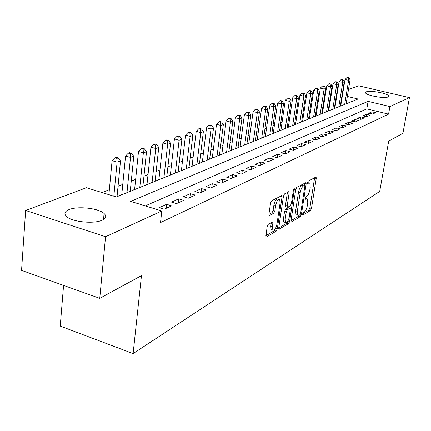 <?xml version="1.0" encoding="UTF-8"?>
<svg xmlns="http://www.w3.org/2000/svg" width="431" height="431" viewBox="0 0 431 431"><rect width="100%" height="100%" fill="white"/><g stroke="black" fill="none" stroke-linecap="round" stroke-linejoin="round"><path stroke-width="0.65" d="M302.519 214.245L302.848 215.112L310.514 210.5L311.484 208.426L316.241 178.412L316.117 177.141L315.799 177.109L308.143 181.214L307.443 182.69L307.529 183.584L308.774 183.067L309.846 183.191L310.245 187.243L309.846 189.78C309.194 193.131 308.138 195.372 306.673 196.498L305.665 197.069L304.97 198.546L305.051 199.413L306.301 198.863L307.405 198.977L307.782 202.909L307.389 205.425C306.737 208.749 305.687 210.996 304.221 212.16L303.214 212.763L302.519 214.245M68.998 209.617C77.688 205.873 98.667 208.211 104.081 213.512C106.769 216.082 106.085 218.323 102.034 220.236C93.947 224.12 72.494 221.997 66.767 216.712C63.74 213.921 64.483 211.556 68.998 209.617M366.269 91.846C369.949 90.068 387.97 93.365 388.665 95.957L388.04 96.943C384.603 98.796 366.258 95.472 365.58 92.886L366.269 91.846M268.233 224.357L267.118 226.658L265.922 236.985L266.385 237.045L276.212 231.135L277.289 228.883L282.052 196.87L281.906 195.566L271.665 200.787L270.544 203.082L268.922 214.229L269.063 215.505L269.51 215.57L273.766 213.178L274.865 210.904L275.668 205.442C276.74 200.894 278.087 198.933 279.714 199.558L280.085 203.012L276.95 224.131C275.862 228.71 274.499 230.671 272.871 230.025L272.537 226.733L272.925 221.954L268.233 224.357M348.474 89.562L358.522 85.801L409.45 97.621L402.91 133.324L388.719 141.05L379.689 191.429L133.109 353.587L141.46 275.635L99.75 298.344L105.557 236.738L25.639 210.49L86.415 187.727L116.354 196.967L358.048 98.995L347.343 96.452M409.45 97.621L389.915 106.565L368.096 101.382L130.609 201.363L161.797 210.991L105.557 236.738M161.797 210.991L160.51 222.563L388.573 114.129L389.915 106.565M290.995 220.683L291.108 221.895L291.501 221.938L300.402 216.583L301.404 214.455L306.166 183.854L306.037 182.572L296.797 187.302L295.758 189.468L290.995 220.683M288.603 223.678L278.83 229.254L278.712 228.031L283.474 196.1L284.546 193.875L288.98 191.757L289.12 193.056L287.175 205.948L287.305 207.209L287.698 207.257L290.332 205.765L291.378 203.577L293.398 190.26L294.395 188.767L289.643 221.491L288.603 223.678L286.911 223.177L278.701 228.091M121.768 194.564L119.759 195.588M134.628 189.354L132.7 190.34M146.998 184.344L145.15 185.292M158.899 179.522L157.126 180.438M170.364 174.878L168.666 175.762M181.413 170.407L179.781 171.252M192.07 166.091L190.502 166.91M202.355 161.921L200.846 162.719M212.289 157.902L210.834 158.667M221.884 154.012L220.483 154.756M231.161 150.257L229.815 150.974M240.137 146.621L238.839 147.316M248.822 143.103L247.572 143.776M257.232 139.698L256.025 140.35M265.383 136.395L264.219 137.031M273.281 133.195L272.155 133.809M280.942 130.092L279.854 130.69M288.377 127.08L287.181 127.565M295.596 124.16L294.508 124.597M302.6 121.321L301.63 121.714M309.41 118.563L308.542 118.913M316.025 115.88L315.255 116.192M322.458 113.278L321.785 113.552M328.718 110.74L328.131 110.977M334.806 108.273L334.305 108.477M372.298 114.188L375.579 112.69L371.942 111.812L368.634 113.305L372.298 114.188M366.706 116.742L370.078 115.201L366.398 114.307L362.999 115.842L366.706 116.742M360.962 119.365L364.427 117.787L360.704 116.876L357.213 118.45L360.962 119.365M355.052 122.065L358.619 120.438L354.853 119.511L351.26 121.127L355.052 122.065M348.975 124.839L352.644 123.169L348.835 122.221L345.139 123.886L348.975 124.839M342.726 127.695L346.497 125.976L342.645 125.012L338.841 126.725L342.726 127.695M336.288 130.636L340.172 128.864L336.272 127.878L332.36 129.645L336.288 130.636M329.661 133.664L333.659 131.838L329.715 130.835L325.685 132.651L329.661 133.664M322.83 136.783L326.951 134.898L322.959 133.879L318.805 135.749L322.83 136.783M315.794 139.994L320.044 138.055L315.998 137.015L311.721 138.938L315.794 139.994M308.537 143.313L312.917 141.309L308.822 140.247L304.41 142.235L308.537 143.313M301.048 146.729L305.568 144.665L301.42 143.577L296.867 145.63L301.048 146.729M293.317 150.263L297.983 148.129L293.786 147.019L289.088 149.137L293.317 150.263M285.333 153.905L290.155 151.707L285.904 150.57L281.05 152.757L285.333 153.905M277.085 157.671L282.068 155.397L277.758 154.239L272.748 156.496L277.085 157.671M268.556 161.566L273.707 159.217L269.343 158.032L264.16 160.364L268.556 161.566M259.737 165.596L265.065 163.16L260.642 161.948L255.281 164.367L259.737 165.596M250.605 169.766L256.122 167.25L251.639 166.005L246.09 168.505L250.605 169.766M241.15 174.086L246.866 171.473L242.324 170.202L236.571 172.793L241.15 174.086M231.35 178.558L237.271 175.853L232.67 174.55L226.706 177.238L231.35 178.558M221.189 183.202L227.331 180.395L222.66 179.059L216.481 181.844L221.189 183.202M210.646 188.018L217.019 185.104L212.284 183.735L205.873 186.623L210.646 188.018M199.693 193.018L206.314 189.996L201.514 188.584L194.85 191.585L199.693 193.018M188.315 198.212L195.195 195.071L190.324 193.627L183.401 196.746L188.315 198.212M176.484 203.621L183.638 200.35L178.698 198.863L171.5 202.107L176.484 203.621M164.168 209.24L171.613 205.84L166.603 204.31L159.109 207.688L164.168 209.24M388.573 114.129L366.813 108.887L145.269 205.889M335.905 101.441L335.437 101.43M329.855 103.607L329.262 103.839M323.595 106.048L322.921 106.312M317.162 108.558L316.392 108.86M310.546 111.144L309.679 111.484M303.742 113.8L302.767 114.177M296.733 116.532L295.65 116.957M289.519 119.349L288.317 119.818M282.084 122.248L280.759 122.765M274.423 125.238L272.968 125.809M266.52 128.325L264.93 128.944M258.368 131.503L256.628 132.182M249.953 134.79L248.062 135.528M241.263 138.179L239.205 138.981M232.282 141.686L230.052 142.553M222.999 145.306L220.586 146.249M213.393 149.056L210.786 150.074M203.454 152.935L200.636 154.034M193.163 156.954L190.119 158.139M182.496 161.113L179.215 162.395M171.43 165.434L167.901 166.808M159.955 169.911L156.157 171.393M148.032 174.566L143.949 176.155M135.646 179.398L131.256 181.112M122.765 184.425L118.046 186.267M109.361 189.656L101.985 192.533M341.244 102.729L340.862 102.637M340.732 105.875L340.312 106.048M304.221 93.268L302.659 92.891L301.953 93.139L303.516 93.516L304.221 93.268L305.59 95.547L301.619 121.865M63.572 285.403L60.227 326.089L133.109 353.587M99.75 298.344L21.55 270.372L25.639 210.49M335.593 101.366L336.789 93.942L337.134 93.813M342.634 91.755L343.054 91.593M342.456 95.289L342.074 95.197M337.101 94.017L336.789 93.942M366.813 108.887L368.096 101.382M371.942 111.812L371.56 114.01M366.398 114.307L366.011 116.575M360.704 116.876L360.311 119.209M354.853 119.511L354.449 121.919M348.835 122.221L348.42 124.704M342.645 125.012L342.225 127.571M336.272 127.878L335.846 130.523M329.715 130.835L329.273 133.567M322.959 133.879L322.512 136.697M315.998 137.015L315.54 139.93M308.822 140.247L308.359 143.264M301.42 143.577L300.946 146.702M293.786 147.019L293.301 150.257M285.904 150.57L285.414 153.867M277.758 154.239L277.273 157.59M269.343 158.032L268.858 161.431M260.642 161.948L260.157 165.402M251.639 166.005L251.16 169.512M242.324 170.202L241.839 173.768M232.67 174.55L232.19 178.175M222.66 179.059L222.186 182.744M212.284 183.735L211.81 187.485M201.514 188.584L201.045 192.398M190.324 193.627L189.861 197.506M178.698 198.863L178.24 202.818M166.603 204.31L166.15 208.335M306.581 198.745L305.029 198.244M309.027 182.965L307.486 182.475M302.627 213.776L308.887 210.032L309.857 207.957L314.625 177.739M304.2 185.255L304.523 183.159M290.984 220.742L298.742 216.098L299.47 214.999M299.949 214.713L300.655 213.221L304.836 186.3L304.749 185.411L303.424 185.966C301.921 187.086 300.838 189.36 300.17 192.797L297.309 211.335L297.681 215.236L298.872 215.355L299.949 214.713M304.561 185.357L302.826 184.91L304.507 185.378M296.905 215.01L296.016 214.746L295.639 210.851L298.489 192.323C299.152 188.886 300.235 186.612 301.743 185.492L302.826 184.91M285.898 206.799L285.462 205.447L287.423 192.334M290.257 205.808L289.907 208.125M287.956 220.979L289.643 221.491M285.177 219.212L285.5 222.493C287.035 223.059 288.328 221.146 289.373 216.745L290.349 208.254L287.332 209.708L286.276 211.917L285.177 219.212L283.469 218.711L283.797 221.987L284.622 222.234M290.052 208.168L288.258 207.71L289.961 208.205M283.469 218.711L284.562 211.416L285.618 209.213L288.258 207.71M286.911 223.177L287.951 220.995M272.053 229.777L271.137 229.502L270.797 226.205L271.331 222.563M278.819 199.3L277.968 199.052C276.336 198.432 274.983 200.388 273.917 204.93L275.668 205.442M268.901 214.401L272.015 212.661L273.114 210.393L273.917 204.93M279.816 199.698L280.339 196.137M265.787 235.822L274.488 230.612L275.571 228.333M346.136 103.823L350.074 79.827L348.625 80.338L345.021 79.503L340.711 106.021M348.307 77.946L348.884 77.747L347.445 77.413L346.863 77.612L348.307 77.946L348.625 80.338L344.687 104.41M348.884 77.747L350.074 79.827M345.021 79.503L346.863 77.612M340.285 106.193L344.234 81.89L342.747 82.413L339.105 81.567L334.785 108.423M342.429 79.988L343.022 79.783L341.567 79.444L340.969 79.649L342.429 79.988L342.747 82.413L338.798 106.796M343.022 79.783L344.234 81.89M339.105 81.567L340.969 79.649M334.278 108.628L338.238 84.007L336.708 84.546L333.023 83.684L328.691 110.891M336.39 82.089L336.999 81.874L334.914 81.745L336.39 82.089L336.708 84.546L332.754 109.248M336.999 81.874L338.238 84.007M333.023 83.684L334.914 81.745M328.104 111.133L332.069 86.189L330.502 86.744L326.773 85.866L322.436 113.428M330.184 84.244L330.809 84.029L329.322 83.679L328.691 83.894L330.184 84.244L330.502 86.744L326.536 111.769M330.809 84.029L332.069 86.189M326.773 85.866L328.691 83.894M321.758 113.703L325.728 88.425L324.117 88.996L320.346 88.102L316.004 116.036M323.8 86.464L324.446 86.238L322.291 86.108L323.8 86.464L324.117 88.996L320.141 114.36M324.446 86.238L325.728 88.425M320.346 88.102L322.291 86.108M315.233 116.348L319.209 90.731L317.55 91.318L313.73 90.408L309.383 118.719M317.232 88.748L317.895 88.517L315.702 88.382L317.232 88.748L317.55 91.318L313.569 117.022M317.895 88.517L319.209 90.731M313.73 90.408L315.702 88.382M308.515 119.069L312.497 93.101L310.789 93.705L306.926 92.778L302.578 121.477M310.471 91.097L311.155 90.86L309.614 90.488L308.93 90.725L310.471 91.097L310.789 93.705L306.807 119.764M311.155 90.86L312.497 93.101M306.926 92.778L308.93 90.725M305.59 95.547L303.828 96.167L299.922 95.224L295.569 124.317M303.516 93.516L303.828 96.167L299.841 122.587M299.922 95.224L301.953 93.139M294.486 124.758L298.473 98.058L296.657 98.699L292.708 97.735L288.355 127.242M296.345 96.005L297.072 95.752L295.494 95.37L294.766 95.623L296.345 96.005L296.657 98.699L292.676 125.491M297.072 95.752L298.473 98.058M292.708 97.735L294.766 95.623M287.154 127.732L291.14 100.649L289.271 101.312L285.268 100.326L280.92 130.259M288.959 98.57L289.707 98.311L288.113 97.923L287.358 98.182L288.959 98.57L289.271 101.312L285.284 128.486M289.707 98.311L291.14 100.649M285.268 100.326L287.358 98.182M279.595 130.792L283.582 103.321L281.653 104L277.602 102.998L273.259 133.362M281.346 101.22L282.116 100.951L280.5 100.552L279.724 100.822L281.346 101.22L281.653 104L277.672 131.574M282.116 100.951L283.582 103.321M277.602 102.998L279.724 100.822M271.805 133.949L275.786 106.074L273.798 106.78L269.698 105.757L265.361 136.568M273.491 103.946L274.288 103.672L272.651 103.268L271.853 103.542L273.491 103.946L273.798 106.78L269.822 134.758M274.288 103.672L275.786 106.074M269.698 105.757L271.853 103.542M263.767 137.209L267.737 108.919L265.69 109.646L261.536 108.601L257.21 139.87M265.388 106.764L266.207 106.479L264.553 106.064L263.729 106.349L265.388 106.764L265.69 109.646L261.719 138.039M266.207 106.479L267.737 108.919M261.536 108.601L263.729 106.349M255.475 140.571L259.435 111.855L257.318 112.604L253.116 111.537L248.8 143.281M257.021 109.673L257.867 109.377L256.192 108.957L255.341 109.248L257.021 109.673L257.318 112.604L253.358 141.427M257.867 109.377L259.435 111.855M253.116 111.537L255.341 109.248M246.909 144.046L250.858 114.883L248.665 115.659L244.415 114.571L240.11 146.799M248.375 112.68L249.253 112.372L247.55 111.941L246.672 112.243L248.375 112.68L248.665 115.659L244.722 144.929M249.253 112.372L250.858 114.883M244.415 114.571L246.672 112.243M238.057 147.634L241.99 118.019L239.728 118.816L235.418 117.701L231.14 150.435M239.442 115.783L240.347 115.47L238.623 115.029L237.718 115.341L239.442 115.783L239.728 118.816L235.8 148.55M240.347 115.47L241.99 118.019M235.418 117.701L237.718 115.341M228.909 151.34L232.826 121.256L230.483 122.081L226.119 120.944L221.857 154.196M230.202 118.994L231.14 118.67L229.394 118.218L228.457 118.541L230.202 118.994L230.483 122.081L226.577 152.288M231.14 118.67L232.826 121.256M226.119 120.944L228.457 118.541M219.449 155.176L223.344 124.607L220.92 125.464L216.497 124.3L212.262 158.085M220.64 122.318L221.615 121.978L219.848 121.52L218.873 121.854L220.64 122.318L220.92 125.464L217.03 156.157M221.615 121.978L223.344 124.607M216.497 124.3L218.873 121.854M209.655 159.147L213.523 128.077L211.018 128.961L206.535 127.77L202.333 162.115M210.743 125.76L211.75 125.41L209.956 124.936L208.949 125.281L210.743 125.76L211.018 128.961L207.155 160.16M211.75 125.41L213.523 128.077M206.535 127.77L208.949 125.281M199.521 163.252L203.357 131.671L200.754 132.586L196.213 131.369L192.048 166.28M200.49 129.322L201.53 128.961L199.72 128.476L198.675 128.837L200.49 129.322L200.754 132.586L196.929 164.303M201.53 128.961L203.357 131.671M196.213 131.369L198.675 128.837M189.015 167.514L192.813 135.393L190.119 136.347L185.513 135.097L181.392 170.601M189.861 133.017L190.944 132.64L189.101 132.145L188.018 132.516L189.861 133.017L190.119 136.347L186.327 168.602M190.944 132.64L192.813 135.393M185.513 135.097L188.018 132.516M178.122 171.926L181.882 139.256L179.086 140.247L174.415 138.965L170.342 175.083M178.833 136.848L179.953 136.46L178.089 135.948L176.969 136.336L178.833 136.848L179.086 140.247L175.336 173.057M179.953 136.46L181.882 139.256M174.415 138.965L176.969 136.336M166.819 176.511L170.536 143.27L167.632 144.293L162.896 142.979L158.877 179.727M167.39 140.829L168.553 140.42L166.662 139.903L165.499 140.301L167.39 140.829L167.632 144.293L163.925 177.68M168.553 140.42L170.536 143.27M162.896 142.979L165.499 140.301M155.085 181.262L158.748 147.434L155.731 148.496L150.931 147.149L146.976 184.554M155.499 144.961L156.712 144.536L154.794 144.002L153.581 144.423L155.499 144.961L155.731 148.496L152.084 182.48M156.712 144.536L158.748 147.434M150.931 147.149L153.581 144.423M142.898 186.208L146.497 151.76L143.361 152.87L138.496 151.48L134.607 189.565M143.14 149.255L144.401 148.819L142.456 148.269L141.196 148.7L143.14 149.255L143.361 152.87L139.773 187.469M144.401 148.819L146.497 151.76M138.496 151.48L141.196 148.7M130.221 191.342L133.755 156.264L130.491 157.417L125.556 155.99L121.747 194.78M130.286 153.722L131.595 153.269L129.623 152.703L128.314 153.156L130.286 153.722L130.491 157.417L126.978 192.662M131.595 153.269L133.755 156.264M125.556 155.99L128.314 153.156M117.033 196.687L120.491 160.952L117.092 162.153L112.087 160.688L108.887 194.661M116.898 158.376L118.261 157.902L116.262 157.32L114.899 157.794L116.898 158.376L117.092 162.153L113.832 196.186M118.261 157.902L120.491 160.952M112.087 160.688L114.899 157.794M302.557 215.026L302.848 215.112M307.497 183.536L307.766 183.611M305.013 199.359L305.299 199.44M304.981 198.486L306.301 198.863M307.443 182.701L308.774 183.067M314.598 177.96L316.241 178.412M309.857 207.957L311.484 208.426M308.887 210.032L310.514 210.5M304.491 183.385L306.166 183.854M300.369 214.153L301.404 214.455M298.742 216.098L300.402 216.583M291.054 221.803L291.501 221.938M301.743 185.492L303.424 185.966M298.489 192.323L300.17 192.797M295.639 210.851L297.309 211.335M278.771 229.157L279.256 229.303M287.396 192.565L289.12 193.056M285.462 205.447L287.175 205.948M293.635 189.43L294.486 189.672M285.618 209.213L287.332 209.708M284.562 211.416L286.276 211.917M271.315 222.682L273.055 223.204M270.797 226.205L272.537 226.733M273.114 210.393L274.865 210.904M272.015 212.661L273.766 213.178M269.009 215.425L269.51 215.57M280.306 196.369L282.052 196.87M275.565 228.365L277.289 228.883M274.488 230.612L276.212 231.135M265.862 236.883L266.385 237.045M104.081 213.512L103.526 219.46M388.665 95.957L388.546 96.619M296.016 214.746L297.681 215.236M288.673 191.671L288.98 191.757M285.591 206.708L287.305 207.209M283.797 221.987L285.5 222.493M272.581 221.852L272.925 221.954M271.137 229.502L272.871 230.025M281.583 195.475L281.906 195.566"/></g></svg>

